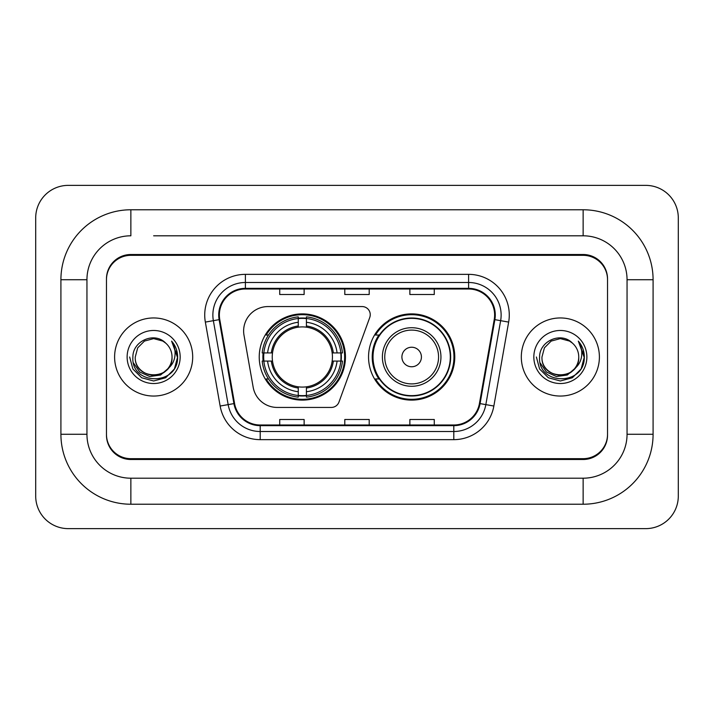 <?xml version="1.0" encoding="UTF-8"?>
<svg xmlns="http://www.w3.org/2000/svg" width="714" height="714" viewBox="0 0 714 714"><rect width="100%" height="100%" fill="white"/><g stroke="black" fill="none" stroke-linecap="round" stroke-linejoin="round"><path stroke-width="1.07" d="M243.626 330.975A24.401 24.401 0 0 0 244.001 335.205L253.175 387.265A24.401 24.401 0 0 0 277.211 407.435L331.323 407.435A8.131 8.131 0 0 0 338.963 402.08L369.754 317.48A8.131 8.131 0 0 0 362.114 306.565L268.027 306.565A24.401 24.401 0 0 0 243.626 330.975M368.549 357A43.108 43.108 0 0 0 411.666 400.108A43.108 43.108 0 0 0 454.773 357A43.108 43.108 0 0 0 411.666 313.892A43.108 43.108 0 0 0 368.549 357M259.227 357A43.108 43.108 0 0 0 302.334 400.108A43.108 43.108 0 0 0 345.451 357A43.108 43.108 0 0 0 302.334 313.892A43.108 43.108 0 0 0 259.227 357M263.1 361.07A39.449 39.449 0 0 1 263.1 352.93M378.893 378.964A39.449 39.449 0 0 1 378.893 335.036M153.644 235.798L583.133 235.798L153.644 235.798M653.087 279.727L627.053 279.727L627.053 434.273L627.053 279.727A43.929 43.929 0 0 0 583.133 235.798L583.133 209.773L130.867 209.773A69.954 69.954 0 0 0 60.913 279.727L60.913 434.273A69.954 69.954 0 0 0 130.867 504.227L583.133 504.227A69.954 69.954 0 0 0 653.087 434.273L653.087 279.727A69.954 69.954 0 0 0 583.133 209.773M583.133 504.227L583.133 478.201L130.867 478.201L583.133 478.201A43.929 43.929 0 0 0 627.053 434.273L653.087 434.273M60.913 434.273L86.947 434.273L86.947 279.727L86.947 434.273A43.929 43.929 0 0 0 130.867 478.201L130.867 504.227M583.133 255.326L130.867 255.326A24.401 24.401 0 0 0 106.466 279.727L106.466 434.273A24.401 24.401 0 0 0 130.867 458.674L583.133 458.674A24.401 24.401 0 0 0 607.534 434.273L607.534 279.727A24.401 24.401 0 0 0 583.133 255.326M130.867 209.773L130.867 235.798A43.929 43.929 0 0 0 86.947 279.727L60.913 279.727M678.3 217.904A32.541 32.541 0 0 0 645.759 185.372L68.241 185.372A32.541 32.541 0 0 0 35.7 217.904L35.7 496.096A32.541 32.541 0 0 0 68.241 528.628L645.759 528.628A32.541 32.541 0 0 0 678.3 496.096L678.3 217.904M607.534 279.727L607.534 278.915A24.401 24.401 0 0 0 583.133 254.505L130.867 254.505A24.401 24.401 0 0 0 106.466 278.915L106.466 279.727M106.466 434.273L106.466 435.085A24.401 24.401 0 0 0 130.867 459.495L583.133 459.495A24.401 24.401 0 0 0 607.534 435.085L607.534 434.273M114.606 357A39.047 39.047 0 0 0 153.644 396.047A39.047 39.047 0 0 0 192.691 357A39.047 39.047 0 0 0 153.644 317.953A39.047 39.047 0 0 0 114.606 357A39.047 39.047 0 0 0 153.644 396.047A39.047 39.047 0 0 0 192.691 357A39.047 39.047 0 0 0 153.644 317.953A39.047 39.047 0 0 0 114.606 357M521.309 357A39.047 39.047 0 0 0 560.356 396.047A39.047 39.047 0 0 0 599.394 357A39.047 39.047 0 0 0 560.356 317.953A39.047 39.047 0 0 0 521.309 357A39.047 39.047 0 0 0 560.356 396.047A39.047 39.047 0 0 0 599.394 357A39.047 39.047 0 0 0 560.356 317.953A39.047 39.047 0 0 0 521.309 357M219.368 315.026A26.025 26.025 0 0 1 245.402 289L468.598 289A26.025 26.025 0 0 1 494.231 319.551L479.433 403.49A26.025 26.025 0 0 1 453.801 425L260.199 425A26.025 26.025 0 0 1 234.567 403.49L219.769 319.551A26.025 26.025 0 0 1 219.368 315.026M218.716 315.026A26.677 26.677 0 0 0 219.127 319.658L233.924 403.606A26.677 26.677 0 0 0 260.199 425.651L453.801 425.651A26.677 26.677 0 0 0 480.076 403.606L494.873 319.658A26.677 26.677 0 0 0 468.598 288.349L245.402 288.349A26.677 26.677 0 0 0 218.716 315.026M205.346 322.094A40.671 40.671 0 0 1 245.402 274.354L468.598 274.354A40.671 40.671 0 0 1 508.654 322.094L493.856 406.034A40.671 40.671 0 0 1 453.801 439.646L260.199 439.646A40.671 40.671 0 0 1 220.144 406.034L205.346 322.094L213.361 320.675A32.541 32.541 0 0 1 245.402 282.494L468.598 282.494A32.541 32.541 0 0 1 500.639 320.675L485.841 404.624A32.541 32.541 0 0 1 453.801 431.506L260.199 431.506A32.541 32.541 0 0 1 228.159 404.624L213.361 320.675A32.541 32.541 0 0 1 212.861 315.026M106.466 278.915L106.466 435.085M607.534 435.085L607.534 278.915M344.8 289L344.8 294.507L369.2 294.507L369.2 289M279.727 289L279.727 294.507L304.128 294.507L304.128 289M409.872 289L409.872 294.507L434.273 294.507L434.273 289M369.2 425L369.2 419.493L344.8 419.493L344.8 425M304.128 425L304.128 419.493L279.727 419.493L279.727 425M434.273 425L434.273 419.493L409.872 419.493L409.872 425M167.736 368.817C157.972 382.008 134.303 373.565 135.258 357C134.134 380.723 173.163 380.723 172.029 357C173.163 380.723 134.134 380.723 135.258 357L137.722 347.807L144.451 341.078L153.644 338.614L162.837 341.078L165.693 343.104C154.403 331.278 132.679 341.024 132.884 357C130.814 385.382 176.84 386.131 177.59 358.383L177.625 357C177.554 350.967 175.555 345.674 171.601 341.113C174.609 346.031 175.662 351.333 174.778 357C173.921 361.819 171.574 365.764 167.736 368.817A18.386 18.386 0 0 0 172.029 357C173.163 380.723 134.134 380.723 135.258 357L137.722 347.807L144.451 341.078M172.029 357A18.386 18.386 0 0 0 165.693 343.104M168.906 367.826L160.605 375.011L149.726 376.528L139.712 372.003L133.456 362.962M127.128 357A26.525 26.525 0 0 0 153.644 383.525A26.525 26.525 0 0 0 180.169 357A26.525 26.525 0 0 0 153.644 330.475A26.525 26.525 0 0 0 127.128 357M171.601 341.113L177.616 357.696L176.501 349.735L177.616 357.696L176.501 349.735L177.616 357.696L171.779 341.319L177.616 357.696L171.779 341.319L177.625 357L174.412 368.986L165.639 377.768L153.644 380.981L141.658 377.768L132.875 368.986L129.662 357M171.779 341.319L177.616 357.714M306.404 395.502L306.404 397.136A40.35 40.35 0 0 0 342.479 361.07L340.846 361.07A38.717 38.717 0 0 1 306.404 395.502L306.404 391.736A34.977 34.977 0 0 0 337.079 361.07L332.162 361.07A30.095 30.095 0 0 0 306.404 327.182L306.404 318.498A38.717 38.717 0 0 1 340.846 352.93L342.479 352.93A40.35 40.35 0 0 0 306.404 316.864L306.404 318.498M263.832 361.07L262.199 361.07A40.35 40.35 0 0 0 298.273 397.136L298.273 395.502A38.717 38.717 0 0 1 263.832 361.07L267.598 361.07A34.977 34.977 0 0 0 298.273 391.736L298.273 386.818A30.095 30.095 0 0 0 332.162 361.07L333.358 361.07A31.291 31.291 0 0 1 306.404 388.023L306.404 391.736M298.273 318.498L298.273 316.864A40.35 40.35 0 0 0 262.199 352.93L263.832 352.93A38.717 38.717 0 0 1 298.273 318.498L298.273 322.264A34.977 34.977 0 0 0 267.598 352.93L272.516 352.93A30.095 30.095 0 0 0 298.273 386.818L298.273 388.023A31.291 31.291 0 0 1 271.32 361.07L267.598 361.07M263.912 361.07A38.636 38.636 0 0 1 263.912 352.93M306.404 318.578A38.636 38.636 0 0 0 298.273 318.578M340.765 352.93A38.636 38.636 0 0 1 340.765 361.07M340.846 352.93L337.079 352.93A34.977 34.977 0 0 0 306.404 322.264M337.079 361.07L340.846 361.07M298.273 391.736L298.273 395.502M332.162 352.93L337.079 352.93M306.404 386.872L306.404 388.023M298.273 386.818A30.095 30.095 0 0 1 272.516 361.07L271.32 361.07M306.404 395.422A38.636 38.636 0 0 1 298.273 395.422M267.598 352.93L263.832 352.93M298.273 327.128L298.273 322.264M306.404 327.182A30.095 30.095 0 0 0 272.516 352.93L271.32 352.93A31.291 31.291 0 0 1 298.273 325.977M306.404 327.128L306.404 325.977A31.291 31.291 0 0 1 333.358 352.93M268.491 335.036L266.188 335.036A42.296 42.296 0 0 1 344.639 357A42.296 42.296 0 0 1 266.188 378.964L268.491 378.964M421.421 357A9.764 9.764 0 0 0 411.666 347.236A9.764 9.764 0 0 0 401.902 357A9.764 9.764 0 0 0 411.666 366.764A9.764 9.764 0 0 0 421.421 357M440.949 357A29.283 29.283 0 0 0 411.666 327.717A29.283 29.283 0 0 0 382.383 357A29.283 29.283 0 0 0 411.666 386.283A29.283 29.283 0 0 0 440.949 357A29.283 29.283 0 0 1 411.666 386.283A29.283 29.283 0 0 1 382.383 357M450.302 357A38.636 38.636 0 0 0 411.666 318.364A38.636 38.636 0 0 0 373.02 357A38.636 38.636 0 0 0 411.666 395.636A38.636 38.636 0 0 0 450.302 357M453.961 357A42.296 42.296 0 0 1 375.51 378.964L379.429 378.964A39.002 39.002 0 0 0 450.659 357.089A39.002 39.002 0 0 0 379.429 335.036L375.51 335.036A42.296 42.296 0 0 1 453.961 357M578.742 357C579.866 380.723 540.837 380.723 541.971 357L544.434 347.807L551.163 341.078L560.356 338.614L569.549 341.078L572.405 343.104C561.115 331.278 539.391 341.024 539.597 357C537.526 385.382 583.552 386.131 584.293 358.383L584.338 357C584.266 350.967 582.258 345.674 578.313 341.113C581.312 346.031 582.374 351.333 581.482 357C580.625 361.819 578.278 365.764 574.449 368.817A18.386 18.386 0 0 0 578.742 357C579.866 380.723 540.837 380.723 541.971 357L544.434 347.807L551.163 341.078L560.356 338.614L569.549 341.078L572.405 343.104A18.386 18.386 0 0 1 578.742 357C579.866 380.723 540.837 380.723 541.971 357C541.007 373.565 564.685 382.008 574.449 368.817M575.618 367.826L567.309 375.011L556.438 376.528L546.424 372.003L540.168 362.962M533.831 357A26.525 26.525 0 0 0 560.356 383.525A26.525 26.525 0 0 0 586.872 357A26.525 26.525 0 0 0 560.356 330.475A26.525 26.525 0 0 0 533.831 357M578.313 341.113L584.32 357.696L583.204 349.735L584.32 357.696L583.204 349.735L584.32 357.696L578.492 341.319L584.32 357.696L578.492 341.319L584.338 357L581.125 368.986L572.342 377.768L560.356 380.981L548.361 377.768L539.588 368.986L536.375 357M578.492 341.319L584.32 357.714M468.598 274.354L468.598 288.349M213.361 320.675L219.127 319.658M260.199 439.646L260.199 425.651M453.801 425.651L453.801 439.646M480.076 403.606L493.856 406.034M220.144 406.034L233.924 403.606M494.873 319.658L508.654 322.094M245.402 274.354L245.402 288.349M306.404 386.818A30.095 30.095 0 0 0 332.162 361.07M341.122 361.07A39.002 39.002 0 0 0 341.122 352.93M306.404 318.212A39.002 39.002 0 0 0 298.273 318.212M298.273 395.788A39.002 39.002 0 0 0 306.404 395.788M438.566 357A26.9 26.9 0 0 0 411.666 330.1A26.9 26.9 0 0 0 384.757 357A26.9 26.9 0 0 0 411.666 383.9A26.9 26.9 0 0 0 438.566 357"/></g></svg>
